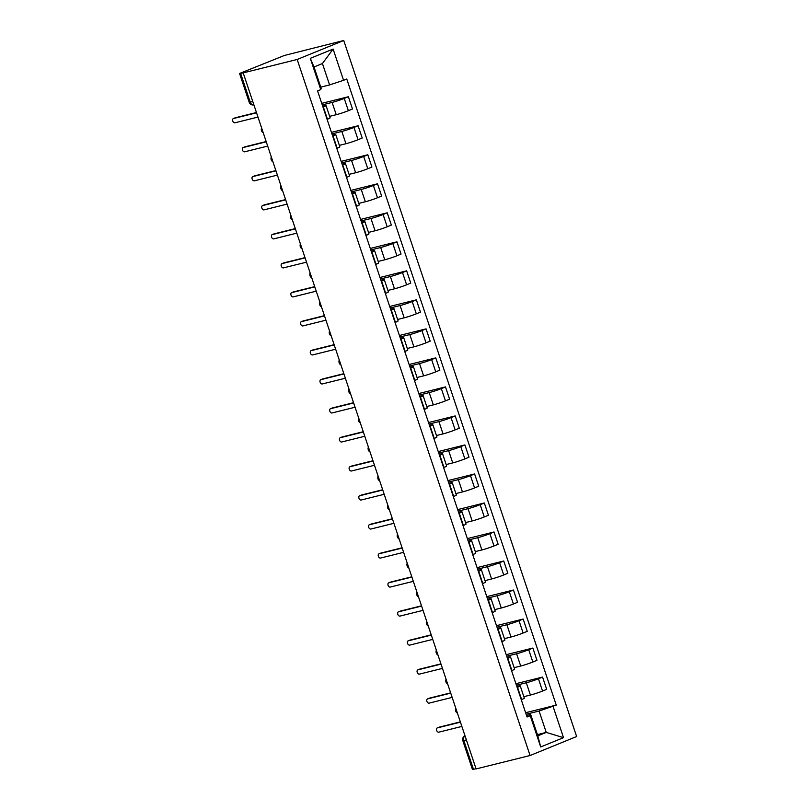 <?xml version="1.0" encoding="UTF-8"?>
<svg xmlns="http://www.w3.org/2000/svg" width="810" height="810" viewBox="0 0 810 810"><rect width="100%" height="100%" fill="white"/><g stroke="black" fill="none" stroke-linecap="round" stroke-linejoin="round"><path stroke-width="1.21" d="M252.771 101.523L249.217 102.293L239.568 73.467L284.432 55.455L343.744 40.5L297.179 59.474L530.074 755.517L476.088 768.923L243.192 72.89L297.179 59.474M530.074 755.517L576.639 736.533L343.744 40.5M239.568 73.467L240.59 73.325L250.229 102.151A3.928 2.916 76 0 0 253.894 104.865A3.928 3.928 0 0 1 249.217 102.293M243.192 72.89L240.59 73.325M476.017 768.731L472.463 769.5L462.814 740.664L463.826 740.532L473.475 769.358M523.837 696.681L530.408 695.051A9.042 0.648 -18.5 0 0 542.538 691.041L546.679 689.351L542.568 677.079L538.437 678.77A9.042 0.648 161.5 0 1 526.308 682.769L516.426 685.23M517.529 687.285L521.63 699.556A9.042 0.648 -18.5 0 0 524.323 698.149L520.222 685.878A9.042 0.648 161.5 0 1 517.529 687.285L517.165 687.427M515.919 683.701L542.568 677.079M516.841 686.465L517.884 686.202A9.042 0.648 161.5 0 1 520.222 685.878M514.127 667.663L520.698 666.033A9.042 0.648 -18.5 0 0 532.828 662.023L536.969 660.332L532.869 648.061L528.728 649.752A9.042 0.648 161.5 0 1 516.598 653.751L506.716 656.211M511.566 670.69L511.92 670.548A9.042 0.648 -18.5 0 0 514.623 669.141L510.513 656.859A9.042 0.648 161.5 0 1 507.819 658.267L507.455 658.419M506.209 654.683L532.869 648.061M507.131 657.447L508.174 657.183A9.042 0.648 161.5 0 1 510.513 656.859M504.417 638.644L510.988 637.014A9.042 0.648 -18.5 0 0 523.118 633.005L527.259 631.324L523.159 619.042L519.018 620.733A9.042 0.648 161.5 0 1 506.888 624.733L497.006 627.193M501.856 641.672L502.22 641.53A9.042 0.648 -18.5 0 0 504.913 640.123L500.803 627.841A9.042 0.648 161.5 0 1 498.109 629.249L497.745 629.4M496.5 625.664L523.159 619.042M497.421 628.428L498.464 628.165A9.042 0.648 161.5 0 1 500.803 627.841M494.707 609.626L501.279 607.996A9.042 0.648 -18.5 0 0 513.408 603.987L517.549 602.306L513.449 590.024L509.308 591.715A9.042 0.648 161.5 0 1 497.178 595.725L487.296 598.175M492.146 612.654L492.51 612.512A9.042 0.648 -18.5 0 0 495.204 611.104L491.093 598.823A9.042 0.648 161.5 0 1 488.4 600.23L488.035 600.382M486.79 596.646L513.449 590.024M487.711 599.41L488.764 599.147A9.042 0.648 161.5 0 1 491.093 598.823M484.998 580.618L491.579 578.978A9.042 0.648 -18.5 0 0 503.709 574.968L507.85 573.288L503.739 561.006L499.598 562.697A9.042 0.648 161.5 0 1 487.468 566.706L477.596 569.157M482.436 583.635L482.8 583.494A9.042 0.648 -18.5 0 0 485.494 582.086L481.383 569.805A9.042 0.648 161.5 0 1 478.69 571.212L478.325 571.364M477.08 567.628L503.739 561.006M478.001 570.392L479.054 570.129A9.042 0.648 161.5 0 1 481.383 569.805M475.288 551.6L481.869 549.96A9.042 0.648 -18.5 0 0 493.999 545.96L498.14 544.269L494.029 531.988L489.888 533.679A9.042 0.648 161.5 0 1 477.758 537.688L467.886 540.138M472.726 554.627L473.091 554.475A9.042 0.648 -18.5 0 0 475.784 553.068L471.673 540.786A9.042 0.648 161.5 0 1 468.98 542.204L468.625 542.346M467.37 538.61L494.029 531.988M468.301 541.374L469.344 541.12A9.042 0.648 161.5 0 1 471.673 540.786M465.578 522.582L472.159 520.941A9.042 0.648 -18.5 0 0 484.289 516.942L488.43 515.251L484.319 502.98L480.178 504.66A9.042 0.648 161.5 0 1 468.048 508.67L458.176 511.12M463.016 525.609L463.381 525.457A9.042 0.648 -18.5 0 0 466.074 524.05L461.963 511.778A9.042 0.648 161.5 0 1 459.27 513.186L458.916 513.327M457.66 509.601L484.319 502.98M458.592 512.355L459.634 512.102A9.042 0.648 161.5 0 1 461.963 511.778M455.868 493.563L462.449 491.933A9.042 0.648 -18.5 0 0 474.579 487.924L478.72 486.233L474.609 473.961L470.468 475.642A9.042 0.648 161.5 0 1 458.339 479.652L448.467 482.102M453.306 496.591L453.671 496.439A9.042 0.648 -18.5 0 0 456.364 495.031L452.253 482.76A9.042 0.648 161.5 0 1 449.56 484.167L449.206 484.309M447.95 480.583L474.609 473.961M448.882 483.337L449.925 483.084A9.042 0.648 161.5 0 1 452.253 482.76M446.168 464.545L452.739 462.915A9.042 0.648 -18.5 0 0 464.869 458.905L469.01 457.215L464.899 444.943L460.758 446.624A9.042 0.648 161.5 0 1 448.629 450.633L438.757 453.084M443.607 467.572L443.961 467.421A9.042 0.648 -18.5 0 0 446.654 466.013L442.543 453.742A9.042 0.648 161.5 0 1 439.85 455.149L439.496 455.291M438.25 451.565L464.899 444.943M439.172 454.329L440.215 454.066A9.042 0.648 161.5 0 1 442.543 453.742M436.458 435.527L443.029 433.897A9.042 0.648 -18.5 0 0 455.159 429.887L459.3 428.196L455.19 415.925L451.048 417.616A9.042 0.648 161.5 0 1 438.919 421.615L429.047 424.075M433.897 438.554L434.251 438.412A9.042 0.648 -18.5 0 0 436.944 436.995L432.844 424.724A9.042 0.648 161.5 0 1 430.15 426.131L429.786 426.283M428.541 422.547L455.19 415.925M429.462 425.311L430.505 425.048A9.042 0.648 161.5 0 1 432.844 424.724M426.748 406.509L433.32 404.878A9.042 0.648 -18.5 0 0 445.449 400.869L449.591 399.188L445.48 386.907L441.339 388.597A9.042 0.648 161.5 0 1 429.209 392.597L419.337 395.057M424.187 409.536L424.541 409.394A9.042 0.648 -18.5 0 0 427.234 407.987L423.134 395.705A9.042 0.648 161.5 0 1 420.441 397.113L420.076 397.264M418.831 393.528L445.48 386.907M419.752 396.292L420.795 396.029A9.042 0.648 161.5 0 1 423.134 395.705M417.039 377.49L423.61 375.86A9.042 0.648 -18.5 0 0 435.74 371.851L439.881 370.17L435.77 357.888L431.629 359.579A9.042 0.648 161.5 0 1 419.509 363.589L409.627 366.039M414.477 380.518L414.831 380.376A9.042 0.648 -18.5 0 0 417.525 378.969L413.424 366.687A9.042 0.648 161.5 0 1 410.731 368.094L410.366 368.246M409.121 364.51L435.77 357.888M410.042 367.274L411.085 367.011A9.042 0.648 161.5 0 1 413.424 366.687M407.329 348.472L413.9 346.842A9.042 0.648 -18.5 0 0 426.03 342.832L430.171 341.152L426.07 328.87L421.929 330.561A9.042 0.648 161.5 0 1 409.799 334.57L399.917 337.021M404.767 351.5L405.121 351.358A9.042 0.648 -18.5 0 0 407.815 349.95L403.714 337.669A9.042 0.648 161.5 0 1 401.021 339.076L400.656 339.228M399.411 335.492L426.07 328.87M400.332 338.256L401.375 337.993A9.042 0.648 161.5 0 1 403.714 337.669M397.619 319.464L404.19 317.824A9.042 0.648 -18.5 0 0 416.32 313.824L420.461 312.133L416.36 299.852L412.219 301.543A9.042 0.648 161.5 0 1 400.089 305.552L390.207 308.002M395.057 322.481L395.422 322.339A9.042 0.648 -18.5 0 0 398.115 320.932L394.004 308.65A9.042 0.648 161.5 0 1 391.311 310.058L390.947 310.21M389.701 306.474L416.36 299.852M390.623 309.238L391.665 308.985A9.042 0.648 161.5 0 1 394.004 308.65M387.909 290.446L394.48 288.805A9.042 0.648 -18.5 0 0 406.61 284.806L410.751 283.115L406.65 270.834L402.509 272.524A9.042 0.648 161.5 0 1 390.38 276.534L380.498 278.984M385.347 293.473L385.712 293.321A9.042 0.648 -18.5 0 0 388.405 291.914L384.294 279.642A9.042 0.648 161.5 0 1 381.601 281.05L381.237 281.192M379.991 277.466L406.65 270.834M380.913 280.219L381.955 279.966A9.042 0.648 161.5 0 1 384.294 279.642M378.199 261.427L384.78 259.787A9.042 0.648 -18.5 0 0 396.91 255.788L401.041 254.097L396.94 241.826L392.799 243.506A9.042 0.648 161.5 0 1 380.67 247.516L370.798 249.966M375.637 264.455L376.002 264.303A9.042 0.648 -18.5 0 0 378.695 262.896L374.584 250.624A9.042 0.648 161.5 0 1 371.891 252.031L371.527 252.173M370.281 248.447L396.94 241.826M371.203 251.201L372.256 250.948A9.042 0.648 161.5 0 1 374.584 250.624M368.489 232.409L375.07 230.779A9.042 0.648 -18.5 0 0 387.2 226.77L391.341 225.079L387.231 212.807L383.089 214.488A9.042 0.648 161.5 0 1 370.96 218.498L361.088 220.948M365.928 235.437L366.292 235.285A9.042 0.648 -18.5 0 0 368.985 233.877L364.875 221.606A9.042 0.648 161.5 0 1 362.181 223.013L361.827 223.155M360.572 219.429L387.231 212.807M361.493 222.193L362.546 221.93A9.042 0.648 161.5 0 1 364.875 221.606M358.779 203.391L365.361 201.761A9.042 0.648 -18.5 0 0 377.49 197.751L381.632 196.06L377.521 183.789L373.38 185.47A9.042 0.648 161.5 0 1 361.25 189.479L351.378 191.94M356.218 206.418L356.582 206.266A9.042 0.648 -18.5 0 0 359.275 204.859L355.165 192.588A9.042 0.648 161.5 0 1 352.471 193.995L352.117 194.137M350.862 190.411L377.521 183.789M351.793 193.175L352.836 192.912A9.042 0.648 161.5 0 1 355.165 192.588M349.069 174.373L355.651 172.743A9.042 0.648 -18.5 0 0 367.781 168.733L371.922 167.042L367.811 154.771L363.67 156.462A9.042 0.648 161.5 0 1 351.54 160.461L341.668 162.921M346.508 177.4L346.872 177.258A9.042 0.648 -18.5 0 0 349.566 175.841L345.455 163.569A9.042 0.648 161.5 0 1 342.762 164.977L342.407 165.129M341.152 161.393L367.811 154.771M342.083 164.157L343.126 163.893A9.042 0.648 161.5 0 1 345.455 163.569M339.36 145.355L345.941 143.724A9.042 0.648 -18.5 0 0 358.071 139.715L362.212 138.034L358.101 125.752L353.96 127.443A9.042 0.648 161.5 0 1 341.83 131.443L331.958 133.903M336.798 148.382L337.162 148.24A9.042 0.648 -18.5 0 0 339.856 146.833L335.745 134.551A9.042 0.648 161.5 0 1 333.052 135.958L332.697 136.11M331.442 132.374L358.101 125.752M332.373 135.138L333.416 134.875A9.042 0.648 161.5 0 1 335.745 134.551M329.66 116.336L336.231 114.706A9.042 0.648 -18.5 0 0 348.361 110.697L352.502 109.016L348.391 96.734L344.25 98.425A9.042 0.648 161.5 0 1 332.12 102.435L322.248 104.885M327.098 119.364L327.453 119.222A9.042 0.648 -18.5 0 0 330.146 117.814L326.035 105.533A9.042 0.648 161.5 0 1 323.342 106.94L322.988 107.092M321.742 103.356L348.391 96.734M322.663 106.12L323.706 105.857A9.042 0.648 161.5 0 1 326.035 105.533M537.405 734.609L546.244 732.412L539.085 711.028L526.135 714.238M526.551 715.483L530.661 714.46L537.82 735.844L546.244 732.412L563.517 737.657L540.705 746.952L530.246 715.706L530.661 714.46M320.76 87.126L329.589 84.928L322.431 63.534L314.017 66.967L321.175 88.361L320.76 89.606L317.571 90.902L527.057 717.002L530.246 715.706M320.76 89.606L310.301 58.35L333.113 49.066L343.572 80.311L329.589 84.928M539.085 711.028L556.247 705.105L346.761 79.005L343.572 80.311M553.058 706.411L563.517 737.657M525.629 712.719L556.247 705.105M540.705 746.952L537.82 735.844M322.431 63.534L333.113 49.066M314.017 66.967L310.301 58.35M438.888 727.269A2.258 1.509 67.8 0 1 439.02 727.198A2.258 1.509 67.8 0 1 439.152 727.157L460.343 721.892M460.434 722.155L437.39 727.876A2.258 1.509 -112.2 0 0 437.248 727.927A2.258 1.509 -112.2 0 0 436.671 730.488A2.258 1.509 -112.2 0 0 438.817 732.159L461.862 726.428M429.178 698.25A2.258 1.509 67.8 0 1 429.31 698.19A2.258 1.509 67.8 0 1 429.442 698.139L450.643 692.874M450.724 693.137L427.68 698.858A2.258 1.509 -112.2 0 0 427.538 698.908A2.258 1.509 -112.2 0 0 426.961 701.47A2.258 1.509 -112.2 0 0 429.108 703.141L452.162 697.41M419.469 669.232A2.258 1.509 67.8 0 1 419.6 669.171A2.258 1.509 67.8 0 1 419.732 669.121L440.934 663.856M441.015 664.119L417.97 669.84A2.258 1.509 -112.2 0 0 417.839 669.89A2.258 1.509 -112.2 0 0 417.251 672.452A2.258 1.509 -112.2 0 0 419.408 674.122L442.452 668.392M409.759 640.214A2.258 1.509 67.8 0 1 409.89 640.153A2.258 1.509 67.8 0 1 410.032 640.102L431.224 634.837M431.305 635.101L408.26 640.821A2.258 1.509 -112.2 0 0 408.129 640.872A2.258 1.509 -112.2 0 0 407.541 643.434A2.258 1.509 -112.2 0 0 409.698 645.104L432.742 639.384M400.049 611.196A2.258 1.509 67.8 0 1 400.18 611.135A2.258 1.509 67.8 0 1 400.322 611.094L421.514 605.819M421.595 606.082L398.55 611.813A2.258 1.509 -112.2 0 0 398.419 611.854A2.258 1.509 -112.2 0 0 397.832 614.415A2.258 1.509 -112.2 0 0 399.988 616.086L423.033 610.365M390.339 582.177A2.258 1.509 67.8 0 1 390.471 582.117A2.258 1.509 67.8 0 1 390.612 582.076L411.804 576.811M411.885 577.064L388.841 582.795A2.258 1.509 -112.2 0 0 388.709 582.835A2.258 1.509 -112.2 0 0 388.122 585.397A2.258 1.509 -112.2 0 0 390.278 587.068L413.323 581.347M380.629 553.169A2.258 1.509 67.8 0 1 380.761 553.098A2.258 1.509 67.8 0 1 380.902 553.058L402.094 547.793M402.185 548.046L379.131 553.777A2.258 1.509 -112.2 0 0 378.999 553.817A2.258 1.509 -112.2 0 0 378.412 556.379A2.258 1.509 -112.2 0 0 380.568 558.049L403.613 552.329M370.919 524.151A2.258 1.509 67.8 0 1 371.051 524.08A2.258 1.509 67.8 0 1 371.193 524.04L392.384 518.775M392.475 519.028L369.431 524.758A2.258 1.509 -112.2 0 0 369.289 524.799A2.258 1.509 -112.2 0 0 368.712 527.361A2.258 1.509 -112.2 0 0 370.858 529.031L393.903 523.311M361.219 495.133A2.258 1.509 67.8 0 1 361.341 495.062A2.258 1.509 67.8 0 1 361.483 495.021L382.674 489.756M382.766 490.02L359.721 495.74A2.258 1.509 -112.2 0 0 359.579 495.781A2.258 1.509 -112.2 0 0 359.002 498.342A2.258 1.509 -112.2 0 0 361.149 500.023L384.193 494.292M351.51 466.115A2.258 1.509 67.8 0 1 351.631 466.054A2.258 1.509 67.8 0 1 351.773 466.003L372.964 460.738M373.056 461.001L350.011 466.722A2.258 1.509 -112.2 0 0 349.869 466.773A2.258 1.509 -112.2 0 0 349.292 469.334A2.258 1.509 -112.2 0 0 351.439 471.005L374.483 465.274M341.8 437.096A2.258 1.509 67.8 0 1 341.931 437.035A2.258 1.509 67.8 0 1 342.063 436.985L363.255 431.72M363.346 431.983L340.301 437.704A2.258 1.509 -112.2 0 0 340.159 437.754A2.258 1.509 -112.2 0 0 339.582 440.316A2.258 1.509 -112.2 0 0 341.729 441.987L364.773 436.256M332.09 408.078A2.258 1.509 67.8 0 1 332.221 408.017A2.258 1.509 67.8 0 1 332.353 407.967L353.545 402.702M353.636 402.965L330.591 408.685A2.258 1.509 -112.2 0 0 330.45 408.736A2.258 1.509 -112.2 0 0 329.873 411.298A2.258 1.509 -112.2 0 0 332.019 412.968L355.063 407.238M322.38 379.06A2.258 1.509 67.8 0 1 322.512 378.999A2.258 1.509 67.8 0 1 322.643 378.948L343.845 373.683M343.926 373.947L320.882 379.667A2.258 1.509 -112.2 0 0 320.74 379.718A2.258 1.509 -112.2 0 0 320.163 382.279A2.258 1.509 -112.2 0 0 322.309 383.95L345.354 378.229M312.67 350.041A2.258 1.509 67.8 0 1 312.802 349.981A2.258 1.509 67.8 0 1 312.933 349.94L334.135 344.675M334.216 344.928L311.172 350.659A2.258 1.509 -112.2 0 0 311.04 350.7A2.258 1.509 -112.2 0 0 310.453 353.261A2.258 1.509 -112.2 0 0 312.599 354.932L335.654 349.211M302.96 321.023A2.258 1.509 67.8 0 1 303.092 320.962A2.258 1.509 67.8 0 1 303.234 320.922L324.425 315.657M324.506 315.91L301.462 321.641A2.258 1.509 -112.2 0 0 301.33 321.681A2.258 1.509 -112.2 0 0 300.743 324.243A2.258 1.509 -112.2 0 0 302.899 325.914L325.944 320.193M293.25 292.015A2.258 1.509 67.8 0 1 293.382 291.944A2.258 1.509 67.8 0 1 293.524 291.904L314.715 286.639M314.796 286.892L291.752 292.623A2.258 1.509 -112.2 0 0 291.62 292.663A2.258 1.509 -112.2 0 0 291.033 295.225A2.258 1.509 -112.2 0 0 293.19 296.895L316.234 291.175M283.541 262.997A2.258 1.509 67.8 0 1 283.672 262.926A2.258 1.509 67.8 0 1 283.814 262.885L305.005 257.62M305.087 257.874L282.042 263.604A2.258 1.509 -112.2 0 0 281.91 263.645A2.258 1.509 -112.2 0 0 281.323 266.207A2.258 1.509 -112.2 0 0 283.48 267.877L306.524 262.156M273.831 233.979A2.258 1.509 67.8 0 1 273.962 233.908A2.258 1.509 67.8 0 1 274.104 233.867L295.296 228.602M295.387 228.865L272.332 234.586A2.258 1.509 -112.2 0 0 272.2 234.627A2.258 1.509 -112.2 0 0 271.613 237.198A2.258 1.509 -112.2 0 0 273.77 238.869L296.814 233.138M264.121 204.96A2.258 1.509 67.8 0 1 264.252 204.9A2.258 1.509 67.8 0 1 264.394 204.849L285.586 199.584M285.677 199.847L262.632 205.568A2.258 1.509 -112.2 0 0 262.491 205.619A2.258 1.509 -112.2 0 0 261.913 208.18A2.258 1.509 -112.2 0 0 264.06 209.851L287.104 204.12M254.421 175.942A2.258 1.509 67.8 0 1 254.542 175.881A2.258 1.509 67.8 0 1 254.684 175.831L275.876 170.566M275.967 170.829L252.923 176.55A2.258 1.509 -112.2 0 0 252.781 176.6A2.258 1.509 -112.2 0 0 252.204 179.162A2.258 1.509 -112.2 0 0 254.35 180.832L277.395 175.102M244.711 146.924A2.258 1.509 67.8 0 1 244.833 146.863A2.258 1.509 67.8 0 1 244.974 146.812L266.166 141.548M266.257 141.811L243.213 147.531A2.258 1.509 -112.2 0 0 243.071 147.582A2.258 1.509 -112.2 0 0 242.494 150.144A2.258 1.509 -112.2 0 0 244.64 151.814L267.685 146.083M235.001 117.906A2.258 1.509 67.8 0 1 235.133 117.845A2.258 1.509 67.8 0 1 235.264 117.794L256.456 112.529M256.547 112.793L233.503 118.523A2.258 1.509 -112.2 0 0 233.361 118.564A2.258 1.509 -112.2 0 0 232.784 121.125A2.258 1.509 -112.2 0 0 234.93 122.796L257.975 117.075M332.12 102.435L336.231 114.706M341.83 131.443L345.941 143.724M351.54 160.461L355.651 172.743M361.25 189.479L365.361 201.761M370.96 218.498L375.07 230.779M380.67 247.516L384.78 259.787M390.38 276.534L394.48 288.805M400.089 305.552L404.19 317.824M409.799 334.57L413.9 346.842M419.509 363.589L423.61 375.86M429.209 392.597L433.32 404.878M438.919 421.615L443.029 433.897M448.629 450.633L452.739 462.915M458.339 479.652L462.449 491.933M468.048 508.67L472.159 520.941M477.758 537.688L481.869 549.96M487.468 566.706L491.579 578.978M497.178 595.725L501.279 607.996M506.888 624.733L510.988 637.014M516.598 653.751L520.698 666.033M526.308 682.769L530.408 695.051M333.052 135.958L337.162 148.24M342.762 164.977L346.872 177.258M352.471 193.995L356.582 206.266M362.181 223.013L366.292 235.285M371.891 252.031L376.002 264.303M381.601 281.05L385.712 293.321M391.311 310.058L395.422 322.339M401.021 339.076L405.121 351.358M410.731 368.094L414.831 380.376M420.441 397.113L424.541 409.394M430.15 426.131L434.251 438.412M439.85 455.149L443.961 467.421M449.56 484.167L453.671 496.439M459.27 513.186L463.381 525.457M468.98 542.204L473.091 554.475M478.69 571.212L482.8 583.494M488.4 600.23L492.51 612.512M498.109 629.249L502.22 641.53M507.819 658.267L511.92 670.548M323.342 106.94L327.453 119.222M353.96 127.443L358.071 139.715M363.67 156.462L367.781 168.733M373.38 185.47L377.49 197.751M383.089 214.488L387.2 226.77M392.799 243.506L396.91 255.788M402.509 272.524L406.61 284.806M412.219 301.543L416.32 313.824M421.929 330.561L426.03 342.832M431.629 359.579L435.74 371.851M441.339 388.597L445.449 400.869M451.048 417.616L455.159 429.887M460.758 446.624L464.869 458.905M470.468 475.642L474.579 487.924M480.178 504.66L484.289 516.942M489.888 533.679L493.999 545.96M499.598 562.697L503.709 574.968M509.308 591.715L513.408 603.987M519.018 620.733L523.118 633.005M528.728 649.752L532.828 662.023M538.437 678.77L542.538 691.041M344.25 98.425L348.361 110.697M465.011 735.844A3.928 2.916 76 0 0 463.826 740.532L466.368 739.894M437.39 727.876L439.152 727.157M427.68 698.858L429.442 698.139M417.97 669.84L419.732 669.121M408.26 640.821L410.032 640.102M398.55 611.813L400.322 611.094M388.841 582.795L390.612 582.076M379.131 553.777L380.902 553.058M369.431 524.758L371.193 524.04M359.721 495.74L361.483 495.021M350.011 466.722L351.773 466.003M340.301 437.704L342.063 436.985M330.591 408.685L332.353 407.967M320.882 379.667L322.643 378.948M311.172 350.659L312.933 349.94M301.462 321.641L303.234 320.922M291.752 292.623L293.524 291.904M282.042 263.604L283.814 262.885M272.332 234.586L274.104 233.867M262.632 205.568L264.394 204.849M252.923 176.55L254.684 175.831M243.213 147.531L244.974 146.812M233.503 118.523L235.264 117.794M455.777 708.223A3.928 3.928 0 0 0 457.427 713.175M446.067 679.215A3.928 3.928 0 0 0 447.727 684.156M436.357 650.197A3.928 3.928 0 0 0 438.018 655.138M426.647 621.179A3.928 3.928 0 0 0 428.308 626.12M416.937 592.161A3.928 3.928 0 0 0 418.598 597.112M407.227 563.142A3.928 3.928 0 0 0 408.888 568.094M397.518 534.124A3.928 3.928 0 0 0 399.178 539.075M387.818 505.106A3.928 3.928 0 0 0 389.468 510.057M378.108 476.088A3.928 3.928 0 0 0 379.758 481.039M368.398 447.079A3.928 3.928 0 0 0 370.048 452.02M358.688 418.061A3.928 3.928 0 0 0 360.339 423.002M348.978 389.043A3.928 3.928 0 0 0 350.629 393.984M339.268 360.025A3.928 3.928 0 0 0 340.919 364.976M329.559 331.007A3.928 3.928 0 0 0 331.219 335.958M319.849 301.988A3.928 3.928 0 0 0 321.509 306.939M310.139 272.97A3.928 3.928 0 0 0 311.799 277.921M300.429 243.952A3.928 3.928 0 0 0 302.089 248.903M290.719 214.933A3.928 3.928 0 0 0 292.38 219.885M281.019 185.925A3.928 3.928 0 0 0 282.67 190.866M271.309 156.907A3.928 3.928 0 0 0 272.96 161.848M261.6 127.889A3.928 3.928 0 0 0 263.25 132.83M465.001 735.804A3.928 3.928 0 0 0 462.814 740.664M437.248 727.927L439.02 727.198M427.538 698.908L429.31 698.19M417.839 669.89L419.6 669.171M408.129 640.872L409.89 640.153M398.419 611.854L400.18 611.135M388.709 582.835L390.471 582.117M378.999 553.817L380.761 553.098M369.289 524.799L371.051 524.08M359.579 495.781L361.341 495.062M349.869 466.773L351.631 466.054M340.159 437.754L341.931 437.035M330.45 408.736L332.221 408.017M320.74 379.718L322.512 378.999M311.04 350.7L312.802 349.981M301.33 321.681L303.092 320.962M291.62 292.663L293.382 291.944M281.91 263.645L283.672 262.926M272.2 234.627L273.962 233.908M262.491 205.619L264.252 204.9M252.781 176.6L254.542 175.881M243.071 147.582L244.833 146.863M233.361 118.564L235.133 117.845"/></g></svg>
